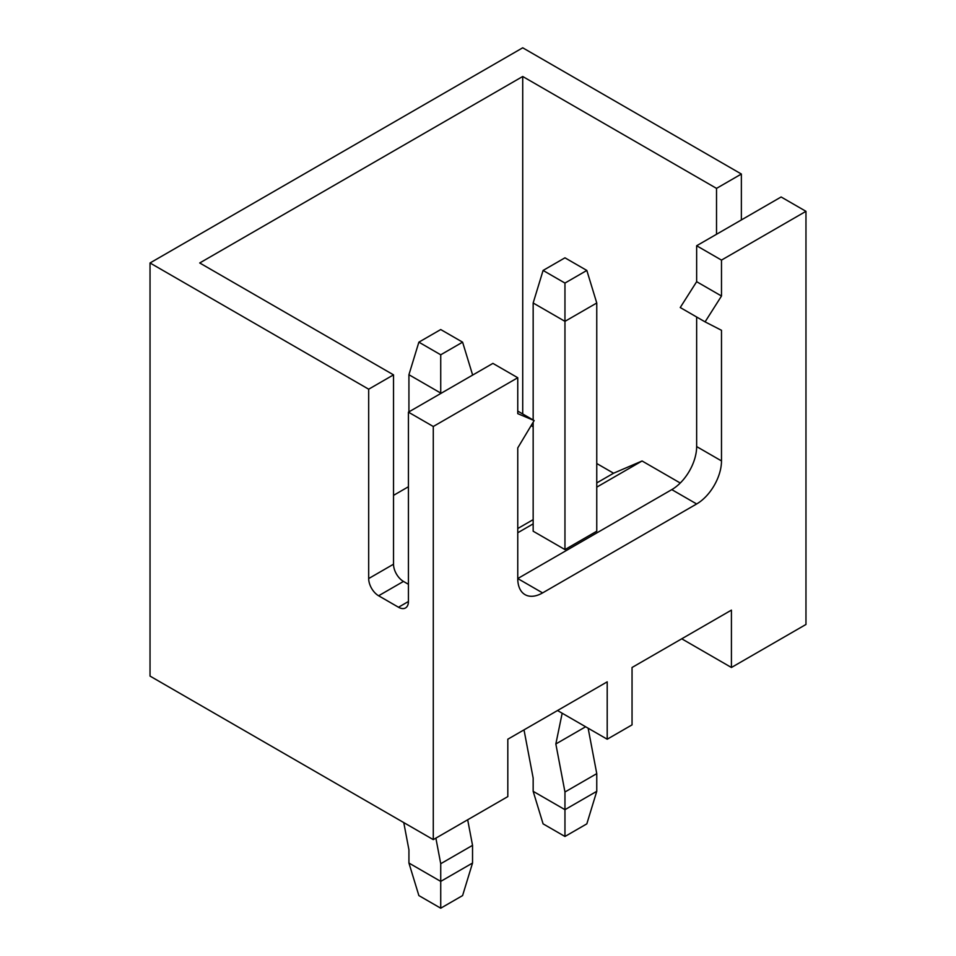 <?xml version="1.0" encoding="UTF-8"?>
<svg xmlns="http://www.w3.org/2000/svg" width="956" height="956" viewBox="0 0 956 956"><rect width="100%" height="100%" fill="white"/><g stroke="black" fill="none" stroke-linecap="round" stroke-linejoin="round"><path stroke-width="1.43" d="M440.728 908.2L418.871 895.581L408.929 863.041L440.728 881.396L472.539 863.041L462.596 895.581L440.728 908.2L440.728 863.722L435.876 838.125M440.728 863.722L472.539 845.355L467.675 819.77M472.539 863.041L472.539 845.355M403.767 822.59L408.929 849.812L408.929 863.041M418.871 342.164L440.728 354.796L462.596 342.164L440.728 329.545L418.871 342.164L408.929 374.716L408.929 411.869M440.728 354.796L440.728 393.071L408.929 374.716M472.539 375.146L440.728 393.502M472.539 374.716L462.596 342.164M408.427 584.295L403.468 581.427A14.053 8.114 60 0 1 393.525 564.207L393.525 374.86L368.681 389.2L368.681 578.559L393.525 564.207M408.427 412.156L433.283 426.495L517.758 377.728L492.902 363.388L408.427 412.156L408.427 601.503A14.053 8.114 60 0 1 405.523 607.944A14.053 8.114 60 0 1 398.497 607.239L378.612 595.767A14.053 8.114 60 0 1 368.681 578.559M557.503 710.523L607.203 739.215L607.203 681.843L507.815 739.215L507.815 796.599L433.283 839.631L150.032 676.095L150.032 262.972L368.681 389.2M517.758 411.104L534.153 420.568L517.758 447.91L517.758 578.559A35.133 20.291 120 0 0 525.035 594.644A35.133 20.291 120 0 0 542.602 592.899L696.649 503.967A35.133 20.291 120 0 0 721.493 460.923L721.493 330.286L705.086 321.873L721.493 296.025L721.493 260.104L805.968 211.324L805.968 624.459L731.424 667.491L731.424 610.119L632.047 667.491L632.047 724.875L607.203 739.215M542.602 592.899L517.758 578.559L671.793 489.615A35.133 20.291 120 0 0 696.649 446.583L696.649 316.998M517.758 377.728L517.758 413.649L534.153 420.568M433.283 426.495L433.283 839.631M522.717 413.972L522.717 76.492L199.72 262.972L393.525 374.86M522.717 76.492L716.522 188.38L741.366 174.028L522.717 47.8L150.032 262.972M596.759 463.517L613.573 473.22L596.759 482.923M533.161 519.646L517.758 528.537M531.13 425.611L533.161 426.794M408.427 486.747L393.525 495.363M613.573 473.22L642.073 460.983L596.759 487.142M533.161 523.864L517.758 532.767M680.254 483.019L642.073 460.983M586.829 270.44L564.96 283.072L543.092 270.44L564.96 257.821L586.829 270.44L596.759 302.992L596.759 531.213L564.96 549.581L533.161 531.213L533.161 422.229M705.086 321.873L680.242 307.533L696.649 281.685L696.649 245.752L721.493 260.104M805.968 211.324L781.124 196.984L696.649 245.752M681.736 638.799L731.424 667.491M741.366 219.94L741.366 174.028M716.522 188.38L716.522 234.28M696.649 281.685L721.493 296.025M564.96 549.581L564.96 321.347L533.161 302.992L543.092 270.44M596.759 302.992L564.96 321.347L564.96 283.072M533.161 302.992L533.161 419.995M524.008 729.87L533.161 778.088L533.161 791.317L543.092 823.857L564.96 836.476L586.829 823.857L596.759 791.317L596.759 773.631L588.143 728.209M596.759 791.317L564.96 809.672L533.161 791.317M564.96 836.476L564.96 791.998L555.842 743.971L562.176 713.224M596.759 773.631L564.96 791.998M585.634 726.775L555.842 743.971M398.497 607.239L408.427 601.503M378.612 595.767L403.468 581.427M671.793 489.615L696.649 503.967M696.649 446.583L721.493 460.923"/></g></svg>
